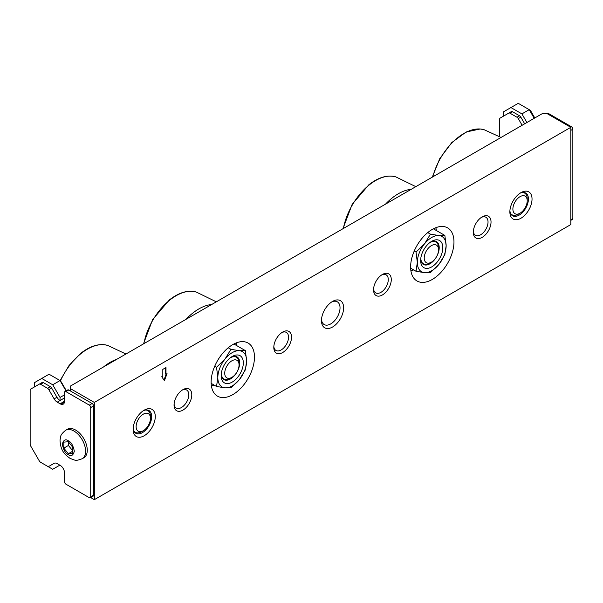 <?xml version="1.0" encoding="UTF-8"?>
<svg xmlns="http://www.w3.org/2000/svg" width="603" height="603" viewBox="0 0 603 603"><rect width="100%" height="100%" fill="white"/><g stroke="black" fill="none" stroke-linecap="round" stroke-linejoin="round"><path stroke-width="0.9" d="M236.255 342.903A28.062 16.198 -60 0 1 236.911 345.73M231.296 357.074A13.123 7.575 -60 0 1 236.994 356.87A13.123 7.575 -60 0 1 239.715 362.878A13.123 7.575 -60 0 1 233.987 376.091A13.123 7.575 -60 0 1 223.871 379.604A13.123 7.575 -60 0 1 221.195 374.569M243.318 362.878A15.67 9.045 -60 0 1 232.23 382.076A15.67 9.045 -60 0 1 221.15 375.677A15.67 9.045 -60 0 1 232.23 356.479A15.67 9.045 -60 0 1 243.318 362.878M214.178 385.098A28.062 16.198 -60 0 1 211.404 385.95M228.251 347.765L230.949 349.318L225.032 359.026L216.537 367.25L214.736 366.202M216.537 367.25L217.826 377.599L216.537 386.463L211.156 383.35M216.537 386.463L225.032 387.85L230.949 387.752L239.436 379.528L245.361 369.82L246.642 360.956L245.361 350.607L233.881 343.981M245.361 350.607L239.436 350.705L230.949 349.318M217.826 377.599A20.381 11.766 -60 0 1 225.032 359.026A20.381 11.766 -60 0 1 239.436 350.705A20.381 11.766 -60 0 1 246.642 360.956A20.381 11.766 -60 0 1 239.436 379.528A20.381 11.766 -60 0 1 225.032 387.85A20.381 11.766 -60 0 1 217.826 377.599M435.75 227.723A28.062 16.198 -60 0 1 436.406 230.55M430.791 241.893A13.123 7.575 -60 0 1 436.489 241.69A13.123 7.575 -60 0 1 439.21 247.705A13.123 7.575 -60 0 1 433.482 260.911A13.123 7.575 -60 0 1 423.366 264.431A13.123 7.575 -60 0 1 420.69 259.388M442.813 247.705A15.67 9.045 -60 0 1 431.725 266.895A15.67 9.045 -60 0 1 420.645 260.496A15.67 9.045 -60 0 1 431.725 241.306A15.67 9.045 -60 0 1 442.813 247.705M413.673 269.925A28.062 16.198 -60 0 1 410.899 270.77M427.746 232.585L430.444 234.145L424.527 243.846L416.032 252.069L414.231 251.029M416.032 252.069L417.321 262.418L416.032 271.282L410.651 268.177M416.032 271.282L424.527 272.669L430.444 272.571L438.931 264.348L444.856 254.647L446.137 245.783L444.856 235.426L433.376 228.808M444.856 235.426L438.931 235.532L430.444 234.145M417.321 262.418A20.381 11.766 -60 0 1 424.527 243.846A20.381 11.766 -60 0 1 438.931 235.532A20.381 11.766 -60 0 1 446.137 245.783A20.381 11.766 -60 0 1 438.931 264.348A20.381 11.766 -60 0 1 424.527 272.669A20.381 11.766 -60 0 1 417.321 262.418M570.822 220.359L572.435 219.424A1.99 1.146 -120 0 0 572.85 218.512L572.85 129.2A1.99 1.146 -120 0 0 571.44 126.766L548.082 113.281A1.99 1.146 -120 0 0 547.087 113.183L546.604 113.462M534.801 117.962L530.949 111.299A2.623 1.515 -120 0 0 529.638 109.912L518.248 103.332L503.618 111.781L503.618 116.07L511.291 111.645L500.158 118.067A2.623 1.515 -120 0 0 499.616 119.266L499.616 136.617M522.13 125.273L518.286 118.61A2.623 1.515 -120 0 0 516.975 117.223L510.07 113.236A2.623 1.515 -120 0 0 508.759 113.108M534.205 118.301L529.223 109.671L521.912 113.892L510.937 107.56M510.07 113.236L512.603 111.774A2.623 1.515 -120 0 0 511.291 111.645M512.603 111.774L519.507 115.761L516.975 117.223M518.286 118.61L520.819 117.14A2.623 1.515 -120 0 0 519.507 115.761M520.819 117.14L524.67 123.811M526.894 122.522L521.912 113.892M83.862 457.752A16.454 9.497 -120 0 0 86.38 444.569A16.454 9.497 -120 0 0 75.631 430.067A16.454 9.497 -120 0 0 67.408 429.253L65.719 430.225A16.454 9.497 60 0 1 73.95 431.039A16.454 9.497 60 0 1 84.699 445.542A16.454 9.497 60 0 1 82.174 458.725L83.862 457.752M64.544 401.161L60.149 403.822L57.24 402.141A6.211 3.588 60 0 1 54.134 398.869L56.953 397.241A6.211 3.588 -120 0 0 60.036 400.513L60.036 397.452L52.725 384.782L60.036 380.553L66.021 390.925M60.149 403.822L60.88 404.176A6.211 3.588 -120 0 0 63.255 404.131A6.211 3.588 -120 0 0 64.544 401.289L64.544 392.447A1.99 1.146 60 0 1 64.958 391.535A1.99 1.146 60 0 1 65.953 391.633L89.312 405.126A1.99 1.146 60 0 1 90.721 407.56L90.721 496.872A1.99 1.146 60 0 1 90.307 497.784A1.99 1.146 60 0 1 89.312 497.686L65.953 484.194A1.99 1.146 60 0 1 64.544 481.759L64.544 472.918A6.211 3.588 -120 0 0 60.88 465.81L57.24 463.632A6.211 3.588 60 0 0 54.134 463.323L48.82 466.398A2.623 1.515 60 0 1 47.501 466.262L40.605 462.282A2.623 1.515 60 0 1 39.285 460.896L30.693 446.009A2.623 1.515 60 0 1 30.15 444.177L30.15 390.314A2.623 1.515 60 0 1 30.693 389.108L39.285 384.149A2.623 1.515 60 0 1 40.605 384.284L47.501 388.264A2.623 1.515 60 0 1 48.82 389.651L54.134 398.869M90.721 407.56L93.533 405.932L93.533 495.244A1.99 1.146 60 0 1 93.118 496.156L90.307 497.784M93.533 405.932A1.99 1.146 -120 0 0 92.123 403.497L89.312 405.126M65.953 391.633L68.765 390.013L92.123 403.497M68.765 390.013A1.99 1.146 -120 0 0 67.77 389.915L64.958 391.535M60.88 404.176L63.699 402.548A6.211 3.588 -120 0 0 64.325 402.736M62.968 402.201L63.699 402.548M48.82 389.651L51.632 388.03L56.953 397.241M51.632 388.03A2.623 1.515 -120 0 0 50.32 386.644L47.501 388.264M40.605 384.284L43.416 382.656L50.32 386.644M43.416 382.656A2.623 1.515 -120 0 0 42.104 382.528L39.285 384.149M52.725 384.782L41.743 378.443L34.424 382.664L34.424 386.953L42.104 382.528M54.149 463.315L51.632 464.77A2.623 1.515 -120 0 0 51.632 464.77L48.82 466.398M60.315 381.043A2.623 1.515 60 0 1 61.483 382.34L66.33 390.744M41.743 462.938L52.725 469.277L59.87 465.147M64.544 394.852L60.036 397.452M41.743 378.443L49.062 374.222L60.036 380.553M68.32 453.735L72.82 453.328L72.82 447.328L68.32 441.72L63.812 442.127L63.812 448.127L68.32 453.735L72.82 451.134M64.544 397.912L60.036 400.513M63.812 448.127L68.433 445.466L72.82 450.931M68.433 441.863L68.433 445.466M520.012 193.239A13.123 7.575 -60 0 1 525.71 193.043A13.123 7.575 -60 0 1 527.723 203.558A13.123 7.575 -60 0 1 519.153 215.128A13.123 7.575 -60 0 1 512.588 215.776A13.123 7.575 -60 0 1 509.912 210.741M331.605 302.02A13.123 7.575 -60 0 1 337.311 301.817A13.123 7.575 -60 0 1 339.323 312.339A13.123 7.575 -60 0 1 330.746 323.901A13.123 7.575 -60 0 1 324.18 324.55A13.123 7.575 -60 0 1 321.505 319.515M143.258 410.756A13.123 7.575 -60 0 1 148.956 410.56A13.123 7.575 -60 0 1 150.969 421.075A13.123 7.575 -60 0 1 142.398 432.645A13.123 7.575 -60 0 1 135.833 433.293A13.123 7.575 -60 0 1 133.157 428.258M481.382 217.381A10.417 6.015 -60 0 1 485.875 217.238A10.417 6.015 -60 0 1 487.473 225.582A10.417 6.015 -60 0 1 480.666 234.763A10.417 6.015 -60 0 1 475.458 235.283A10.417 6.015 -60 0 1 473.332 231.318M381.631 274.968A10.417 6.015 -60 0 1 386.124 274.825A10.417 6.015 -60 0 1 387.721 283.176A10.417 6.015 -60 0 1 380.923 292.357A10.417 6.015 -60 0 1 375.714 292.87A10.417 6.015 -60 0 1 373.589 288.905M281.887 332.562A10.417 6.015 -60 0 1 286.38 332.419A10.417 6.015 -60 0 1 287.978 340.763A10.417 6.015 -60 0 1 281.171 349.944A10.417 6.015 -60 0 1 275.963 350.456A10.417 6.015 -60 0 1 273.837 346.499M182.136 390.149A10.417 6.015 -60 0 1 186.629 390.005A10.417 6.015 -60 0 1 188.226 398.349A10.417 6.015 -60 0 1 181.428 407.53A10.417 6.015 -60 0 1 176.219 408.05A10.417 6.015 -60 0 1 174.094 404.085M182.92 389.659L182.92 389.659A12.535 7.236 120 0 0 174.056 405.012A12.535 7.236 120 0 0 182.92 410.13A12.535 7.236 120 0 0 191.784 394.777A12.535 7.236 120 0 0 182.92 389.659M282.671 332.065L282.671 332.065A12.535 7.236 120 0 0 273.807 347.418A12.535 7.236 120 0 0 282.671 352.536A12.535 7.236 120 0 0 291.535 337.183A12.535 7.236 120 0 0 282.671 332.065M382.415 274.478L382.415 274.478A12.535 7.236 120 0 0 373.551 289.832A12.535 7.236 120 0 0 382.415 294.95A12.535 7.236 120 0 0 391.279 279.596A12.535 7.236 120 0 0 382.415 274.478M482.166 216.892L482.166 216.892A12.535 7.236 120 0 0 473.302 232.245A12.535 7.236 120 0 0 482.166 237.363A12.535 7.236 120 0 0 491.03 222.01A12.535 7.236 120 0 0 482.166 216.892M144.192 410.168L144.192 410.168A15.67 9.045 120 0 0 133.112 429.366A15.67 9.045 120 0 0 144.192 435.758A15.67 9.045 120 0 0 155.273 416.567A15.67 9.045 120 0 0 144.192 410.168M332.547 301.432L332.547 301.425A15.67 9.045 120 0 0 332.547 301.432A15.67 9.045 120 0 0 321.467 320.623A15.67 9.045 120 0 0 332.547 327.022A15.67 9.045 120 0 0 343.627 307.824A15.67 9.045 120 0 0 332.547 301.425M520.947 192.651L520.947 192.651A15.67 9.045 120 0 0 509.867 211.849A15.67 9.045 120 0 0 520.947 218.241A15.67 9.045 120 0 0 532.034 199.05A15.67 9.045 120 0 0 520.947 192.651M232.796 394.626A30.647 17.698 120 0 0 252.823 367.619A30.647 17.698 120 0 0 248.119 343.062A30.647 17.698 120 0 0 232.796 344.577A30.647 17.698 120 0 0 212.776 371.584A30.647 17.698 120 0 0 217.472 396.148A30.647 17.698 120 0 0 232.796 394.626M432.291 279.453A30.647 17.698 120 0 0 452.318 252.438A30.647 17.698 120 0 0 447.614 227.881A30.647 17.698 120 0 0 432.291 229.404A30.647 17.698 120 0 0 412.271 256.411A30.647 17.698 120 0 0 416.967 280.968A30.647 17.698 120 0 0 432.291 279.453M70.31 388.566L94.324 402.427L570.822 127.316L546.815 113.462L542.594 113.462L70.31 386.131L70.31 390.902M90.684 497.565L94.324 499.668L570.822 224.557L570.822 127.316M161.755 376.709L164.4 380.681L167.046 373.656L165.991 374.267L165.991 367.551L162.818 369.383L162.818 376.099L161.755 376.709M94.324 499.668L94.324 402.427M166.172 374.161L163.963 380.026M165.426 367.875L165.426 373.943L165.991 374.267M520.05 213.198A10.13 5.849 -60 0 1 516.47 214.163A10.13 5.849 -60 0 1 513.846 204.372A10.13 5.849 -60 0 1 523.63 195.696A10.13 5.849 -60 0 1 527.218 200.791A10.13 5.849 -60 0 1 520.05 213.198L518.346 214.186A12.535 7.236 -60 0 1 513.914 215.369A12.535 7.236 -60 0 1 512.083 214.804A12.535 7.236 -60 0 1 510.44 213.13M522.341 192.5A12.535 7.236 -60 0 1 522.778 192.523A12.535 7.236 -60 0 1 524.618 193.088A12.535 7.236 -60 0 1 527.218 198.832L527.218 200.791M429.743 242.655A12.535 7.236 -60 0 1 435.961 242.067A12.535 7.236 -60 0 1 438.404 246.009A12.535 7.236 -60 0 1 438.554 247.803L438.554 249.77A10.13 5.849 -60 0 1 432.713 261.272A10.13 5.849 -60 0 1 431.394 262.177A10.13 5.849 -60 0 1 424.256 258.793A10.13 5.849 -60 0 1 430.067 246.537A10.13 5.849 -60 0 1 438.554 249.77M431.394 262.177L429.69 263.157A12.535 7.236 -60 0 1 423.427 263.782A12.535 7.236 -60 0 1 420.977 259.84A12.535 7.236 -60 0 1 420.826 258.107M230.248 357.835A12.535 7.236 -60 0 1 236.466 357.247A12.535 7.236 -60 0 1 238.909 361.182A12.535 7.236 -60 0 1 239.059 362.983L239.059 364.943A10.13 5.849 -60 0 1 233.218 376.453A10.13 5.849 -60 0 1 231.899 377.357A10.13 5.849 -60 0 1 224.761 373.966A10.13 5.849 -60 0 1 230.572 361.71A10.13 5.849 -60 0 1 239.059 364.943M231.899 377.357L230.195 378.337A12.535 7.236 -60 0 1 223.932 378.955A12.535 7.236 -60 0 1 221.482 375.021A12.535 7.236 -60 0 1 221.331 373.28M145.587 410.017A12.535 7.236 -60 0 1 147.863 410.605A12.535 7.236 -60 0 1 150.305 414.547A12.535 7.236 -60 0 1 150.456 416.349L150.456 418.309A10.13 5.849 -60 0 1 144.614 429.818A10.13 5.849 -60 0 1 143.295 430.723A10.13 5.849 -60 0 1 136.157 427.331A10.13 5.849 -60 0 1 141.976 415.075A10.13 5.849 -60 0 1 150.456 418.309M143.295 430.723L141.592 431.703A12.535 7.236 -60 0 1 135.328 432.321A12.535 7.236 -60 0 1 133.678 430.648M571.44 126.766L570.657 127.218M570.822 130.376L572.85 129.2M572.85 218.512L570.822 219.68M530.361 111.638L530.949 111.299M547.29 113.733L548.082 113.281M501.078 117.54L503.618 116.07M68.32 454.662C65.478 453.418 63.481 449.951 62.313 444.26C63.481 439.919 65.478 438.758 68.32 440.793C71.162 442.037 73.159 445.504 74.327 451.195C73.159 455.544 71.162 456.697 68.32 454.662M64.544 397.927L57.24 402.141M93.533 495.244L90.721 496.872M34.424 386.953L31.612 388.581M63.338 402.374L64.529 401.688M211.434 386.131A30.647 17.698 120 0 0 212.648 385.634M410.929 270.958A30.647 17.698 120 0 0 412.143 270.453M236.602 344.14A30.647 17.698 120 0 0 236.429 342.836M436.097 228.959A30.647 17.698 120 0 0 435.924 227.655M501.033 137.454L484.284 129.781A46.77 27.007 120 0 0 480.493 129.019A46.77 27.007 120 0 0 432.788 176.852M393.352 199.623L405.186 192.787M385.498 204.161A46.77 27.007 -60 0 1 392.244 197.92A46.77 27.007 -60 0 1 411.178 189.334M415.821 186.651L395.877 176.92A46.77 27.007 120 0 0 369.451 184.767A46.77 27.007 120 0 0 343.378 228.477M193.857 314.804L205.691 307.967M186.003 319.334A46.77 27.007 -60 0 1 192.749 313.1A46.77 27.007 -60 0 1 211.683 304.507M216.326 301.832L196.382 292.101A46.77 27.007 120 0 0 169.956 299.94A46.77 27.007 120 0 0 143.883 343.65M103.565 366.933A46.77 27.007 -60 0 1 104.146 366.466A46.77 27.007 -60 0 1 116.914 359.222M125.929 354.014L107.779 345.466A46.77 27.007 120 0 0 81.352 353.305A46.77 27.007 120 0 0 60.353 381.073M572.85 163.262L572.85 171.697M65.719 430.225C59.282 435.479 60.926 436.828 60.021 439.926C60.451 450.938 64.77 454.406 69.971 458.31C75.842 460.654 75.684 461.091 82.174 458.725M484.284 129.781L480.274 128.974L466.134 131.989L451.783 142.557L439.76 158.619L432.298 177.139M510.937 214.14L512.083 214.804M523.472 192.432L524.618 193.088M395.877 176.92C387.563 174.591 378.556 177.207 368.855 184.767L352.122 204.425L342.956 228.718M421.716 262.795L423.427 263.782M434.25 241.079L435.961 242.067M196.382 292.101C188.068 289.764 179.061 292.38 169.36 299.947L152.627 319.605L143.461 343.898M222.221 377.975L223.932 378.955M234.755 356.26L236.466 357.247M107.779 345.466C99.465 343.13 90.458 345.745 80.764 353.313L69.104 365.388L60.066 380.606M134.183 431.665L135.328 432.321M146.717 409.95L147.863 410.605"/></g></svg>
